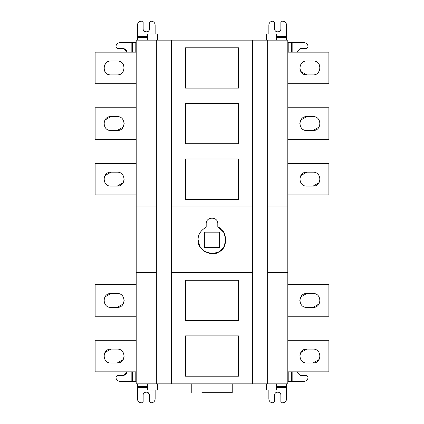 <?xml version="1.0" encoding="UTF-8"?>
<svg xmlns="http://www.w3.org/2000/svg" width="424" height="424" viewBox="0 0 424 424"><rect width="100%" height="100%" fill="white"/><g stroke="black" fill="none" stroke-linecap="round" stroke-linejoin="round"><path stroke-width="0.64" d="M232.22 392.693L201.893 392.693C188.993 392.693 188.993 392.693 201.893 392.693L232.22 392.693L232.22 383.847M157.664 390.038L150.085 390.038L157.664 390.038L157.664 383.847M276.443 390.038L268.858 390.038L276.443 390.038L276.443 383.847M131.17 371.843L131.17 381.319L119.759 381.319C117.475 381.081 116.208 379.814 115.969 377.53L115.969 376.899L117.231 375.632L123.548 375.632L126.707 372.473L126.644 371.843M126.702 372.654L126.283 374.053L123.548 375.632M131.17 381.319L136.184 381.319M155.142 390.038L155.142 399.011C154.898 401.295 153.636 402.562 151.347 402.8L150.716 402.8L149.455 401.539L149.455 395.221C149.624 391.145 142.962 391.145 143.137 395.221L143.137 401.539L141.87 402.8L141.24 402.8C138.955 402.562 137.689 401.295 137.45 399.011L137.45 387.6L147.557 387.6M146.471 392.062L147.875 392.481L149.455 395.221M137.45 383.847L137.45 387.6M117.231 307.4C126.193 307.782 126.193 293.116 117.231 293.498L110.913 293.498C101.951 293.116 101.951 307.782 110.913 307.4L117.231 307.4L123.252 303.923L124.179 300.441M103.965 300.457L104.898 296.975L110.913 293.498M136.184 316.246L95.119 316.246L95.119 284.658L136.184 284.658M117.231 349.1L110.913 349.1C101.951 348.719 101.951 363.379 110.913 362.997L117.231 362.997C126.193 363.379 126.193 348.719 117.231 349.1M103.965 356.054L104.898 352.572L110.913 349.1M124.179 356.038L123.252 359.52L117.231 362.997M136.184 371.843L95.119 371.843L95.119 340.255L136.184 340.255M117.231 61.003C126.712 60.531 125.674 75.265 117.231 74.9C126.193 75.281 126.193 60.621 117.231 61.003L110.913 61.003C101.951 60.621 101.951 75.281 110.913 74.9C101.431 75.371 102.47 60.637 110.913 61.003M110.913 74.9L117.231 74.9M136.184 83.745L95.119 83.745L95.119 52.157L136.184 52.157M117.231 172.197L110.913 172.197C101.951 171.815 101.951 186.481 110.913 186.099L117.231 186.099C126.193 186.481 126.193 171.815 117.231 172.197M103.965 179.156L104.898 175.674L110.913 172.197M124.179 179.14L123.252 182.622L117.231 186.099M136.184 194.939L95.119 194.939L95.119 163.351L136.184 163.351M117.231 116.6L110.913 116.6C101.951 116.218 101.951 130.883 110.913 130.502L117.231 130.502C126.193 130.883 126.193 116.218 117.231 116.6M103.965 123.559L104.898 120.077L110.913 116.6M124.179 123.543L123.252 127.025L117.231 130.502M136.184 139.342L95.119 139.342L95.119 107.754L136.184 107.754M185.521 335.887L185.521 376.21L238.479 376.21L238.479 335.887L185.521 335.887M185.521 280.291L185.521 320.613L238.479 320.613L238.479 280.291L185.521 280.291M306.769 293.498C297.807 293.116 297.807 307.782 306.769 307.4L313.087 307.4C322.049 307.782 322.049 293.116 313.087 293.498L306.769 293.498L300.749 296.975L299.821 300.457M320.035 300.441L319.102 303.923L313.087 307.4M287.816 284.658L328.881 284.658L328.881 316.246L287.816 316.246M313.087 349.1L306.769 349.1C297.807 348.719 297.807 363.379 306.769 362.997L313.087 362.997C322.049 363.379 322.049 348.719 313.087 349.1M299.821 356.054L300.749 352.572L306.769 349.1M320.035 356.038L319.102 359.52L313.087 362.997M287.816 340.255L328.881 340.255L328.881 371.843L287.816 371.843M313.087 61.003C322.569 60.531 321.53 75.265 313.087 74.9C322.049 75.281 322.049 60.621 313.087 61.003L306.769 61.003C297.807 60.621 297.807 75.281 306.769 74.9L300.749 71.428L299.821 67.946M306.769 74.9L313.087 74.9M287.816 52.157L328.881 52.157L328.881 83.745L287.816 83.745M313.087 186.099C322.049 186.481 322.049 171.815 313.087 172.197L306.769 172.197C297.807 171.815 297.807 186.481 306.769 186.099L313.087 186.099L319.102 182.622L320.035 179.14M299.821 179.156L300.749 175.674L306.769 172.197M287.816 163.351L328.881 163.351L328.881 194.939L287.816 194.939M313.087 130.502C322.049 130.883 322.049 116.218 313.087 116.6L306.769 116.6C297.807 116.218 297.807 130.883 306.769 130.502L313.087 130.502L319.102 127.025L320.035 123.543M299.821 123.559L300.749 120.077L306.769 116.6M287.816 107.754L328.881 107.754L328.881 139.342L287.816 139.342M123.548 48.368L126.283 49.947L126.644 52.157L126.707 51.527L123.548 48.368L117.231 48.368L115.969 47.101L115.969 46.47C116.208 44.186 117.475 42.919 119.759 42.681L131.17 42.681L131.17 52.157M135.797 52.157L135.797 42.681L131.17 42.681M147.557 36.4L137.45 36.4L137.45 24.989C137.689 22.705 138.955 21.439 141.24 21.2L141.87 21.2L143.137 22.461L143.137 28.779C142.962 32.855 149.624 32.855 149.455 28.779L149.455 22.461L150.716 21.2L151.347 21.2C153.636 21.439 154.898 22.705 155.142 24.989L155.142 33.962M137.45 36.4L137.45 40.153M149.455 28.779C149.667 33.093 142.968 32.616 143.137 28.779M135.797 42.681L136.184 42.681M276.443 33.962L268.858 33.962L276.443 33.962L276.443 40.153M157.664 33.962L150.085 33.962L157.664 33.962L157.664 40.153M280.863 28.779C281.08 33.093 274.381 32.616 274.545 28.779C274.376 32.855 281.038 32.855 280.863 28.779L280.863 22.461L282.13 21.2L282.76 21.2C285.045 21.439 286.311 22.705 286.55 24.989L286.55 40.153M268.858 33.962L268.858 24.989C269.102 22.705 270.364 21.439 272.653 21.2L273.284 21.2L274.545 22.461L274.545 28.779M300.452 48.368L297.293 51.527L297.356 52.157L300.452 48.368L306.769 48.368L308.031 47.101L308.031 46.47C307.792 44.186 306.526 42.919 304.241 42.681L287.816 42.681M267.661 206.944L267.661 272.653L287.816 272.653L287.816 206.944L267.661 206.944L267.661 40.153L252.37 40.153L252.37 206.944L171.63 206.944L171.63 272.653L252.37 272.653L252.37 206.944M267.661 40.153L287.816 40.153L287.816 206.944M185.521 103.387L185.521 143.709L238.479 143.709L238.479 103.387L185.521 103.387M185.521 158.984L185.521 199.307L238.479 199.307L238.479 158.984L185.521 158.984M185.521 88.113L238.479 88.113L238.479 47.79L185.521 47.79L185.521 88.113M204.357 232.156L219.643 232.156L219.643 247.441L204.357 247.441L204.357 232.156M198.098 239.799C197.966 234.663 200.663 230.455 206.186 227.174L206.186 223.814C205.868 216.32 218.132 216.32 217.814 223.814L217.814 227.174C227.264 229.379 228.568 248.326 218.948 251.835C211.751 257.919 196.434 249.073 198.098 239.799L199.704 246.28L205.052 251.835L212.535 253.69L218.948 251.835L223.761 247.208L225.902 239.799L223.761 232.389L218.948 227.762L217.851 227.19M206.186 227.174L205.052 227.762M252.37 40.153L156.339 40.153L156.339 206.944L136.184 206.944L136.184 272.653L156.339 272.653L156.339 206.944M171.63 206.944L171.63 40.153M156.339 40.153L136.184 40.153L136.184 206.944M286.55 383.847L286.55 399.011C286.311 401.295 285.045 402.562 282.76 402.8L282.13 402.8L280.863 401.539L280.863 395.221C281.08 390.907 274.381 391.384 274.545 395.221L274.545 401.539L273.284 402.8L272.653 402.8C270.364 402.562 269.102 401.295 268.858 399.011L268.858 390.038M280.863 395.221C281.038 391.145 274.376 391.145 274.545 395.221M297.356 371.843L297.293 372.473L300.452 375.632L306.769 375.632L308.031 376.899L308.031 377.53C307.792 379.814 306.526 381.081 304.241 381.319L292.83 381.319L292.83 371.843M288.203 371.843L288.203 381.319L292.83 381.319M288.203 381.319L287.816 381.319M287.816 272.653L287.816 383.847L267.661 383.847L267.661 272.653M252.37 272.653L252.37 383.847L267.661 383.847M156.339 272.653L156.339 383.847L171.63 383.847L171.63 272.653M171.63 383.847L252.37 383.847M156.339 383.847L136.184 383.847L136.184 272.653M132.293 371.843L132.293 381.319M135.797 381.319L135.797 371.843M137.45 386.476L147.557 386.476M132.293 42.681L132.293 52.157M147.557 37.524L137.45 37.524M276.443 36.4L286.55 36.4M276.443 37.524L286.55 37.524M288.203 42.681L288.203 52.157M291.707 52.157L291.707 42.681M292.83 52.157L292.83 42.681M286.55 387.6L276.443 387.6M286.55 386.476L276.443 386.476M291.707 381.319L291.707 371.843M191.781 383.847L191.781 392.693M147.557 383.847L147.557 390.038M266.336 383.847L266.336 390.038M266.336 40.153L266.336 33.962M147.557 40.153L147.557 33.962"/></g></svg>
